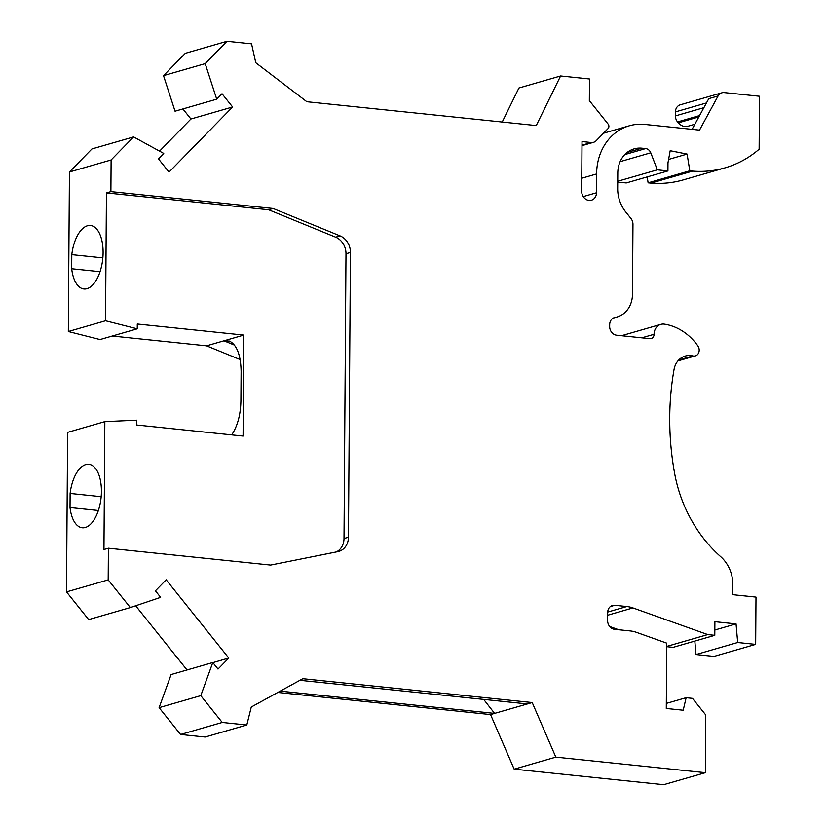 <?xml version="1.0" encoding="UTF-8"?>
<svg xmlns="http://www.w3.org/2000/svg" width="826" height="826" viewBox="0 0 826 826"><rect width="100%" height="100%" fill="white"/><g stroke="black" fill="none" stroke-linecap="round" stroke-linejoin="round"><path stroke-width="1.24" d="M692.095 129.341L708.791 98.645L718.093 95.961L699.519 130.116L644.951 124.447A55.29 47.299 -106.1 0 0 629.247 125.81L603.507 133.234M581.762 178.24L596.609 173.956A55.29 47.299 -106.1 0 1 629.247 125.81M596.609 173.956L596.486 192.788A8.539 7.3 -106.1 0 1 591.447 200.212A8.539 7.3 -106.1 0 1 581.669 191.24L582.02 141.556L591.23 142.516A8.136 6.959 73.9 0 0 593.533 142.32A8.136 6.959 73.9 0 0 596.227 140.688L608.06 128.567A3.252 2.777 73.9 0 0 608.091 124.034L589.341 100.596L589.485 78.986L560.596 75.982L518.924 88L502.218 122.041M212.871 662.628L228.771 658.033L166.181 579.8L155.422 590.817L160.647 597.343L130.332 607.575L108.175 579.883L108.402 548.227L270.618 565.087L337.886 551.634A16.262 13.908 73.9 0 0 338.856 551.396A16.262 13.908 73.9 0 0 348.458 537.241L350.441 252.467A16.262 13.908 73.9 0 0 340.095 235.906L273.107 208.482L110.891 191.622L111.107 159.976L133.616 136.92L163.744 153.44L158.437 158.871L169.031 172.107L232.612 106.988L222.029 93.751L216.722 99.182L205.189 63.623L226.985 41.3L251.558 43.85L255.771 62.735L306.849 101.732L536.25 125.573L560.596 75.982M228.771 658.033L218.012 669.05L212.788 662.524L200.78 695.637L222.235 722.451L246.798 725.011L251.28 707.025L302.822 678.704L532.223 702.554L555.836 757.132L705.363 772.682L705.765 714.975L692.477 698.362L686.127 697.702L683.216 710.226L666.283 708.471L666.747 643.155L636.412 632.344A32.524 27.826 -106.1 0 0 630.31 630.95L614.606 629.319A8.136 6.959 -106.1 0 1 607.616 620.574L607.668 612.562A8.136 6.959 -106.1 0 1 612.469 605.479A8.136 6.959 -106.1 0 1 614.781 605.282L626.841 606.532A32.524 27.826 -106.1 0 1 632.943 607.926L707.737 634.585L714.789 635.318L714.893 621.699L736.049 623.898L737.68 642.514L755.666 644.383L755.997 597.105L732.724 594.679L732.796 584.426A32.524 27.826 -106.1 0 0 720.675 556.672A130.105 111.293 -106.1 0 1 674.615 473.339A263.453 225.374 -106.1 0 1 674.047 369.501A19.514 16.696 -106.1 0 1 685.239 356.047A19.514 16.696 -106.1 0 1 692.828 355.923A6.505 5.565 -106.1 0 0 695.358 355.882L677.919 360.91M614.007 317.752L614.957 317.473A8.136 6.959 -106.1 0 0 614.472 317.587A8.136 6.959 -106.1 0 0 609.681 324.67L609.66 326.476A8.136 6.959 -106.1 0 0 616.661 335.222L649.814 338.67A4.884 4.171 -106.1 0 0 651.198 338.546A4.884 4.171 -106.1 0 0 654.078 334.303A11.388 9.736 -106.1 0 1 660.8 324.391A11.388 9.736 -106.1 0 1 664.445 324.164A54.475 46.607 -106.1 0 1 697.815 345.836A6.505 5.565 -106.1 0 1 695.358 355.882M614.957 317.473L615.577 317.349A26.019 22.261 73.9 0 0 617.115 316.967A26.019 22.261 73.9 0 0 632.479 294.314L632.964 224.352A8.136 6.959 -106.1 0 0 630.94 218.477L625.788 212.045A32.524 27.826 -106.1 0 1 617.683 188.514L617.796 172.944A27.65 23.655 73.9 0 1 634.11 148.876A27.65 23.655 73.9 0 1 641.967 148.195L645.664 148.577A6.505 5.565 73.9 0 1 650.754 152.81L657.341 169.836L667.924 170.941L667.976 162.805L670.185 150.724L687.098 154.09L689.803 170.806L692.622 171.106A121.422 103.869 -106.1 0 0 724.898 167.895L683.226 179.923A121.422 103.869 -106.1 0 1 650.95 183.124L692.622 171.106M718.093 95.961A8.136 6.959 -106.1 0 1 721.914 92.791A8.136 6.959 -106.1 0 1 724.226 92.584L759.497 96.25L759.125 149.227A121.422 103.869 -106.1 0 1 724.898 167.895M609.691 626.511L618.767 629.753M666.716 646.428L707.737 634.585M666.716 646.675L673.118 647.347L714.789 635.318M555.836 757.132L514.164 769.161L663.691 784.7L705.363 772.682M514.164 769.161L490.551 714.573L277.794 692.456M212.788 662.524L171.116 674.543L159.108 707.665L180.564 734.479L205.127 737.029L246.798 725.011M187.017 669.958L135.671 605.768M108.402 548.227L103.952 549.517L104.84 421.632L67.618 432.37L66.503 591.901L88.661 619.593L130.332 607.575M240.149 359.578L206.562 345.836L112.295 336.037M133.616 136.92L91.944 148.948L69.436 171.994L68.321 331.525L100.029 339.569L137.25 328.831L105.542 320.787L106.44 192.912L110.891 191.622M159.563 151.148L190.94 119.006L232.612 106.988M182.897 108.939L190.94 119.006M226.985 41.3L185.313 53.318L163.517 75.641L175.05 111.211L216.722 99.182M694.862 124.251L687.996 126.233A10.975 9.385 -106.1 0 1 678.332 122.837L677.568 121.928A8.136 6.959 -106.1 0 1 675.42 115.898L675.451 111.892A8.136 6.959 -106.1 0 1 680.242 104.809L721.914 92.791M647.171 176.929L648.131 182.835L650.95 183.124M617.734 182.081L626.253 182.959L667.924 170.941M694.831 641.079L696.008 654.533L713.994 656.402L755.666 644.383M666.324 703.411L686.127 697.702M648.131 182.835L689.803 170.806M668.595 159.428L687.098 154.09M714.831 630.021L736.049 623.898M696.008 654.533L737.68 642.514M617.734 181.266L657.341 169.836M71.686 268.76L71.79 254.645A31.915 15.622 95.9 0 1 90.519 225.488A31.915 15.622 95.9 0 1 102.754 258.848A31.915 15.622 95.9 0 1 83.911 288.976A31.915 15.622 95.9 0 1 71.686 268.76L100.039 271.702M111.107 159.976L69.436 171.994M68.321 331.525L105.542 320.787M71.79 254.645L102.847 257.877M273.107 208.482L268.656 209.773L106.44 192.912M231.714 434.889C237.506 426.144 240.562 414.879 240.903 401.095L241.109 371.473C240.789 355.19 236.928 345.072 229.535 341.097L223.96 340.818L206.562 345.836M336.316 551.944A16.262 13.908 73.9 0 0 344.008 538.521L345.991 253.758A16.262 13.908 73.9 0 0 335.645 237.186L268.656 209.773M104.84 421.632L136.61 420.186L136.579 424.998L243.081 436.066L243.784 335.098L137.281 324.019L137.25 328.831M108.175 579.883L66.503 591.901M490.551 714.573L494.598 713.406L280.22 691.125M299.9 680.304L527.37 703.948L532.223 702.554M483.685 699.415L494.598 713.406L527.37 703.948M222.235 722.451L180.564 734.479M200.78 695.637L159.108 707.665M70.117 493.452A31.915 15.622 -84.1 0 1 88.847 464.295A31.915 15.622 -84.1 0 1 101.082 497.655A31.915 15.622 -84.1 0 1 82.249 527.783A31.915 15.622 -84.1 0 1 70.024 507.556L70.117 493.452L101.175 496.684M70.024 507.556L98.366 510.509M243.784 335.098L223.96 340.818L234.501 345.123M205.189 63.623L163.517 75.641M607.647 615.225L632.943 607.926M610.404 606.542L614.781 605.282M607.688 612.056L626.841 606.532M620.13 161.648L650.754 152.81M624.766 154.607L645.664 148.577M627.099 152.48L641.967 148.195M613.604 317.917L615.577 317.349M654.078 334.303L641.812 337.834M678.755 359.981L692.828 355.923M675.451 111.892L706.447 102.951M675.42 115.898L703.866 107.69M678.332 122.837L698.848 116.92M677.568 121.928L699.581 115.578M583.218 196.609L596.486 192.788M581.989 145.18L591.23 142.516M335.645 237.186L340.095 235.906M345.991 253.758L350.441 252.467M344.008 538.521L348.458 537.241M613.284 318.082L617.115 316.967M660.8 324.391L621.503 335.728M581.989 145.644L593.533 142.32"/></g></svg>
